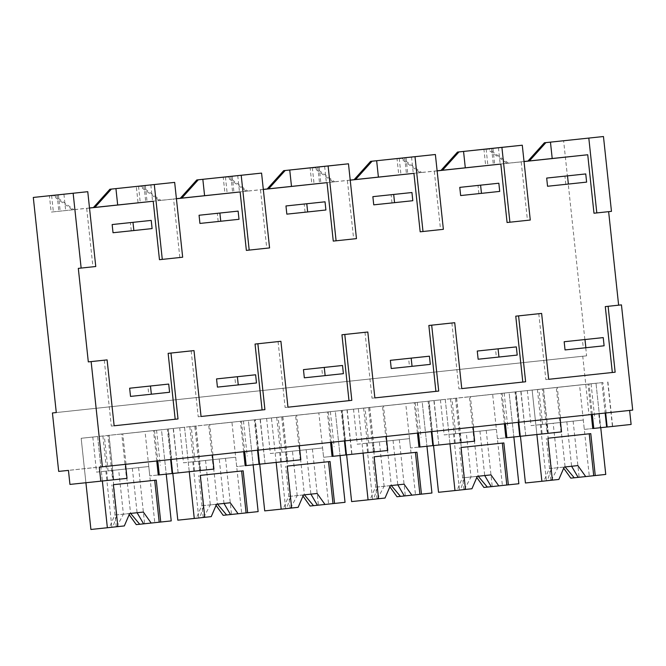 <?xml version="1.0" encoding="UTF-8"?>
<svg xmlns="http://www.w3.org/2000/svg" width="666" height="666" viewBox="0 0 666 666"><rect width="100%" height="100%" fill="white"/><g stroke="black" fill="none" stroke-linecap="round" stroke-linejoin="round"><path stroke-width="0.5" stroke-dasharray="3.33 2.5" d="M631.118 424.45L600.266 427.697L598.767 413.661L589.002 414.693L582.75 356.235L586.604 355.835L563.619 140.717M611.463 211.355L593.98 213.22M632.7 410.098L99.292 467.141M524.025 161.505L506.993 163.328L486.996 148.918M586.604 355.835L56.285 412.554L582.75 356.235M89.502 207.983L72.469 209.807L52.472 195.388M176.407 198.693L159.374 200.508L139.377 186.097M263.311 189.394L246.278 191.217L226.282 176.798M350.216 180.103L333.183 181.918L313.187 167.507M437.121 170.804L420.088 172.627L400.091 158.208M486.13 149.026L487.878 165.393L524.034 161.572M506.993 163.328L485.672 165.618L483.924 149.242M487.878 165.393L485.672 165.618M176.415 198.751L173.593 199.059L179.837 257.509L159.465 259.69M89.51 208.05L51.157 212.088L49.409 195.721M78.313 268.373L92.932 266.808L86.688 208.35M104.279 360.189L111.314 426.082L114.144 425.782L111.314 426.082M191.175 350.89L198.218 416.783L201.049 416.483L198.218 416.783M278.08 341.6L285.123 407.492L287.953 407.192L285.123 407.492M364.985 332.301L372.028 398.193L374.858 397.893L372.028 398.193M451.889 323.01L458.932 388.902L461.763 388.603L458.932 388.902M538.794 313.711L545.837 379.603L548.667 379.304L545.837 379.603M507.076 222.511L527.455 220.329L521.203 161.88M437.129 170.871L398.767 174.908L397.019 158.541M420.171 231.81L440.551 229.628L434.299 171.17M350.224 180.161L311.871 184.207L310.115 167.84M333.266 241.1L353.646 238.919L347.394 180.469M263.32 189.46L224.966 193.498L223.218 177.131M246.362 250.399L266.741 248.218L260.498 189.76M600.266 427.697L584.298 429.403L582.8 415.368L68.448 470.387M606.651 427.048L612.662 426.415L606.651 427.064M592.765 428.521L584.298 429.403M598.767 413.661L582.8 415.368L579.553 384.973L515.684 391.808L543.431 388.869L548.176 433.3L547.152 433.408L542.399 388.977M589.002 414.693L58.683 471.411M508.483 163.178L488.494 148.768M72.469 209.807L73.959 209.648L53.971 195.238M73.959 209.648L51.157 212.088M159.374 200.508L160.864 200.358L140.876 185.947M160.864 200.358L138.062 202.797L136.314 186.43M138.511 186.205L140.26 202.572L145.762 201.981L138.062 202.797M140.26 202.572L173.593 199.059M246.278 191.217L247.769 191.059L227.78 176.648M247.769 191.059L224.966 193.498M333.183 181.918L334.673 181.768L314.685 167.357M334.673 181.768L311.871 184.207M420.088 172.627L421.578 172.469L401.59 158.058M421.578 172.469L398.767 174.908M492.948 148.31L494.696 164.677M498.443 147.719L500.191 164.086M527.455 220.329L530.278 220.038M491.625 148.443L493.373 164.802M179.837 257.509L182.667 257.218M63.928 194.197L65.676 210.564M92.932 266.808L95.762 266.508M411.538 157.018L413.286 173.385M440.551 229.628L443.373 229.329M324.633 166.309L326.39 182.675M353.646 238.919L356.468 238.628M237.737 175.608L239.485 191.975M266.741 248.218L269.572 247.919M150.832 184.898L152.581 201.265M127.023 478.363L107.642 480.419L113.661 479.77L112.629 479.878L107.884 435.456L108.908 435.348L113.661 479.77M126.041 464.285L122.794 433.882L121.761 433.991L126.515 478.421M171.661 459.398L168.415 429.004L122.794 433.882M168.415 429.004L167.382 429.112L170.629 459.515M213.928 469.072L213.42 469.122L208.666 424.7L184.524 427.256L189.269 471.711L213.42 469.122M212.945 454.986L209.698 424.592L208.666 424.7M258.566 450.108L255.319 419.713L209.698 424.592M255.319 419.713L254.287 419.821L257.534 450.224M300.832 459.773L300.316 459.831L295.571 415.401L281.693 416.866L271.428 417.965L276.174 462.412M299.85 445.696L296.603 415.293L295.571 415.401M345.471 440.809L342.216 410.414L296.603 415.293M342.216 410.414L341.192 410.522L344.439 440.925M387.737 450.482L387.221 450.532L382.475 406.11L368.598 407.567L358.333 408.666L363.078 453.121M386.755 436.397L383.508 406.002L382.475 406.11M432.376 431.518L429.12 401.123L383.508 406.002M429.12 401.123L428.096 401.232L431.343 431.635M474.642 441.183L474.125 441.242L469.38 396.811L445.238 399.375L449.983 443.822L474.125 441.242M473.659 427.106L470.404 396.703L469.38 396.811M519.272 422.219L516.025 391.824L470.404 396.703M516.025 391.824L515.001 391.933L518.248 422.336M561.546 431.893L561.03 431.943L556.285 387.52L543.431 388.869M560.564 417.807L557.309 387.412L556.285 387.52M606.177 412.928L602.93 382.534L557.309 387.412M602.93 382.534L601.906 382.642L605.153 413.045M592.299 414.418L589.052 383.991L601.906 382.642M589.052 383.991L579.553 384.973M591.275 414.527L588.02 384.099M600.749 427.672L596.003 383.241L600.749 427.672M520.437 436.23L536.888 434.498L532.142 390.076L596.003 383.241L515.684 391.808L520.437 436.23L497.394 438.694L492.649 394.272L428.779 401.099L433.533 445.529L410.489 447.993L405.744 403.563L341.874 410.398L346.628 454.82L323.584 457.284L318.839 412.862L254.978 419.688L259.723 464.119L236.688 466.583L231.935 422.152L168.073 428.987L172.819 473.409L149.783 475.874L145.03 431.451L107.884 435.456M167.382 429.112L81.169 438.278L85.914 482.733L81.169 438.278L97.619 436.555L102.373 481.002M112.629 479.878L69.947 484.415M58.433 194.78L60.181 211.147M51.607 195.496L53.363 211.863M57.109 194.922L58.858 211.28M145.33 185.489L147.086 201.856M144.014 185.623L145.762 201.981M232.234 176.19L233.991 192.557M225.416 176.906L227.164 193.273M230.911 176.332L232.659 192.69M319.139 166.9L320.887 183.267M312.321 167.616L314.069 183.983M317.815 167.033L319.563 183.391M406.044 157.601L407.792 173.968M399.225 158.317L400.974 174.683M404.72 157.742L406.468 174.101M121.761 433.991L108.908 435.348M158.25 475L166.234 474.142L161.488 429.72L145.03 431.451M177.93 472.91L172.128 473.543L178.147 472.885L173.185 428.488M102.364 480.977L97.619 436.555L161.488 429.72L166.234 474.15L149.783 475.874M172.819 473.409L189.269 471.678L184.524 427.256L231.935 422.152M254.287 419.821L240.409 421.278L248.393 420.429L253.138 464.851L236.688 466.583M245.155 465.7L253.138 464.851L248.393 420.429L168.073 428.987L184.524 427.256L168.073 428.987L172.827 473.468M264.835 463.619L259.032 464.244L265.051 463.594L260.081 419.197M259.723 464.119L300.316 459.831M341.192 410.522L318.839 412.862M332.059 456.41L340.043 455.552L335.289 411.13L254.978 419.688L335.289 411.13L340.043 455.561L323.584 457.284M345.937 454.936L351.956 454.295L345.937 454.953M346.628 454.82L387.221 450.532M428.096 401.232L405.744 403.563M418.964 447.111L426.948 446.262L422.194 401.839L341.874 410.398L422.194 401.839L426.948 446.262L410.489 447.993M438.644 445.03L432.842 445.654L438.861 445.005L433.891 400.607M433.533 445.529L449.983 443.797L445.238 399.375L492.649 394.272M515.001 391.933L501.115 393.398L509.099 392.54L513.852 436.971L497.394 438.694M505.869 437.82L513.852 436.963L509.099 392.54L428.779 401.099L445.238 399.375L428.779 401.099L433.533 445.579M525.541 435.731L519.746 436.363L525.765 435.706L520.795 391.308M536.888 434.498L547.152 433.408M561.03 431.943L548.176 433.3M363.078 453.088L358.333 408.666L341.874 410.398L346.628 454.878M276.174 462.387L271.428 417.965L254.978 419.688L259.732 464.169M156.751 461.005L153.505 430.577M154.529 430.469L157.784 460.889M199.534 470.587L194.788 426.157M195.812 426.049L200.566 470.479M243.656 451.706L240.409 421.278M241.433 421.17L244.688 451.598M286.438 461.288L281.693 416.866M282.717 416.758L287.471 461.18M330.561 442.415L327.306 411.988M328.338 411.879L331.593 442.299M373.343 451.998L368.598 407.567M369.622 407.459L374.367 451.889M417.465 433.116L414.21 402.689M415.243 402.58L418.489 433.008M460.248 442.699L455.502 398.276M456.526 398.168L461.272 442.59M504.37 423.826L501.115 393.398M502.147 393.29L505.394 423.709M520.437 436.288L515.684 391.808L532.142 390.076L536.888 434.523M563.694 468.19L562.961 467.157L549.275 468.623L543.939 481.018L525.432 482.992M543.939 481.018L547.385 480.652L551.423 468.398L549.275 468.623M558.849 479.445L547.385 480.652M552.372 480.136L550.832 480.303L552.372 480.144M527.322 390.559L531.068 425.632L583.299 420.046L589.302 476.165L570.795 478.146M551.282 480.244L557.925 467.707L553.171 423.285L540.401 424.642L573.135 421.145L553.18 423.285M566.858 421.819L571.611 466.25L564.185 467.049M590.775 433.633L547.893 438.22M550.832 480.303L546.353 438.378M578.138 477.364L579.129 477.264L578.138 477.372M589.302 476.165L605.752 474.433M583.299 420.046L542.582 424.425L538.836 389.352M591.067 383.766L594.813 418.839M531.068 425.632L542.582 424.425M562.961 467.157L551.423 468.398L546.669 423.967M571.611 466.25L577.872 465.592M476.789 477.48L476.057 476.448L462.37 477.913L457.034 490.309L438.528 492.291M457.034 490.309L460.481 489.951L464.518 477.688L462.37 477.913M471.944 488.744L460.481 489.951M440.417 399.858L444.164 434.931L496.395 429.345L502.397 485.456L483.891 487.437M459.773 433.266L486.23 430.444L453.496 433.941L459.765 433.266L464.518 477.688L478.221 476.248M464.377 489.535L471.02 477.006L477.281 476.348M503.871 442.932L460.989 447.51M463.927 489.602L459.448 447.677M491.233 486.663L492.224 486.555L491.233 486.663M502.397 485.456L518.847 483.732M496.395 429.345L455.677 433.716L451.931 398.643M504.162 393.057L507.917 428.13M444.164 434.931L455.677 433.716M476.057 476.448L478.205 476.223L473.451 431.801M484.698 475.541L471.02 477.006L466.267 432.584M484.715 475.549L490.967 474.883M389.885 486.779L389.152 485.747L375.466 487.212L370.13 499.608L351.623 501.581M370.13 499.608L373.584 499.242L377.614 486.988L375.466 487.212M385.04 498.035L373.584 499.242M378.571 498.726L377.023 498.892L378.571 498.734M353.513 409.149L357.259 444.222L409.49 438.636L415.492 494.755L396.986 496.736M371.478 442.715L399.325 439.735L371.478 442.715M377.472 498.834L384.115 486.305L390.376 485.639M416.966 452.222L374.084 456.809M377.023 498.892L372.544 456.968M404.329 495.954L405.319 495.854L404.329 495.962M415.492 494.755L431.943 493.023M409.49 438.636L368.773 443.015L365.026 407.942M417.257 402.356L421.012 437.429M357.259 444.222L368.773 443.015M391.317 485.539L377.614 486.988L372.86 442.557M389.152 485.747L391.3 485.522L386.546 441.092M393.048 440.409L397.802 484.84L384.115 486.297L379.37 441.874M397.802 484.84L404.062 484.182M302.98 496.07L302.247 495.038L288.561 496.503L283.225 508.899L264.718 510.88M283.225 508.899L286.68 508.541L290.709 496.278L288.561 496.503M298.135 507.334L286.68 508.541M291.666 508.025L290.118 508.191L291.666 508.025M266.608 418.448L270.354 453.521L322.585 447.935L328.588 504.045L310.081 506.027M284.573 452.014L312.421 449.034L284.573 452.014M290.567 508.125L297.211 495.596L303.471 494.938M330.061 461.521L287.188 466.108M290.118 508.191L285.639 466.267M317.424 505.253L318.415 505.144L317.424 505.253M328.588 504.045L345.038 502.322M322.585 447.935L281.868 452.306L278.122 417.232M330.361 411.646L334.107 446.72M270.354 453.521L281.868 452.306M304.412 494.838L290.717 496.278L285.955 451.856M302.247 495.038L304.395 494.813L299.642 450.391M306.152 449.708L310.897 494.13L297.211 495.596L292.466 451.173M310.897 494.13L317.158 493.473M216.075 505.369L215.343 504.337L201.656 505.802L196.32 518.198L177.814 520.171M196.32 518.198L199.775 517.832L203.804 505.577L201.656 505.802M211.23 516.625L199.775 517.832M204.762 517.324L203.222 517.482L204.762 517.324M179.703 427.738L183.45 462.812L235.681 457.226L241.683 513.344L223.177 515.326M215.343 504.337L217.491 504.112L212.745 459.682L225.516 458.325L192.782 461.821L212.737 459.69M203.671 517.424L210.306 504.895L230.253 502.772M205.561 460.464L210.306 504.886L216.567 504.229M243.165 470.812L200.283 475.399M203.222 517.482L198.734 475.557M230.519 514.543L231.518 514.443L230.519 514.552M241.683 513.344L258.133 511.613M235.681 457.226L194.971 461.605L191.217 426.531M243.456 420.945L247.203 456.019M183.45 462.812L194.971 461.605M217.491 504.112L203.813 505.577L199.059 461.147M224.001 503.438L219.247 458.999M129.171 514.66L128.438 513.628L114.752 515.093L109.415 527.489L90.909 529.47M109.415 527.489L112.87 527.131L116.9 514.868L114.752 515.093M124.326 525.924L112.87 527.131M117.857 526.615L116.317 526.781L117.857 526.615M92.799 437.038L96.545 472.111L148.784 466.525L154.778 522.635L136.272 524.617M110.764 470.604L138.611 467.624L110.764 470.604M116.766 526.714L123.401 514.185L129.662 513.528M156.26 480.111L113.378 484.698M116.317 526.781L111.83 484.856M143.615 523.842L144.614 523.734L143.615 523.842M154.778 522.635L171.229 520.912M148.784 466.525L108.067 470.895L104.312 435.822M156.552 430.236L160.298 465.309M96.545 472.111L108.067 470.895M130.603 513.428L116.908 514.868M128.438 513.628L130.586 513.403L125.841 468.981M137.096 512.728L123.401 514.185L118.656 469.763M132.343 468.298L137.088 512.72L143.348 512.062M586.621 182.118L547.552 186.255M565.8 184.307L564.926 176.124M499.716 191.408L460.647 195.554M478.896 193.598L478.022 185.414M412.812 200.707L373.743 204.845M391.991 202.897L391.117 194.713M325.907 209.998L286.838 214.144M305.086 212.188L304.212 204.004M239.002 219.297L199.933 223.435M218.182 221.487L217.307 213.303M152.098 228.588L113.029 232.734M131.277 230.777L130.403 222.594M604.112 345.787L583.291 347.977L582.417 339.793M583.291 347.977L565.043 349.925M517.207 355.078L496.386 357.267L495.512 349.084M496.386 357.267L478.138 359.224M430.303 364.377L409.482 366.566L408.608 358.383M409.482 366.566L391.233 368.514M343.398 373.668L322.577 375.857L321.703 367.674M322.577 375.857L304.329 377.813M256.493 382.967L235.672 385.156L234.798 376.973M235.672 385.156L217.424 387.104M169.597 392.257L148.768 394.447L147.894 386.263M148.768 394.447L130.519 396.403M607.7 382.009L612.445 426.44M109.033 435.348L113.778 479.778M195.937 426.057L200.682 470.479M282.842 416.758L287.587 461.188M346.986 409.898L351.74 454.32M369.738 407.467L374.492 451.889M456.643 398.168L461.396 442.599M543.548 388.877L548.301 433.3M560.356 422.502L565.101 466.933M479.953 431.118L484.706 475.541M112.154 470.446L116.9 514.868M607.916 381.993L612.662 426.415M102.897 435.997L107.642 480.419M173.401 428.463L178.147 472.885M189.802 426.698L194.547 471.128M260.306 419.172L265.051 463.594M276.706 417.407L281.452 461.829M347.202 409.873L351.956 454.295M363.611 408.108L368.356 452.539M434.107 400.582L438.861 445.005M450.507 398.817L455.261 443.24M521.012 391.283L525.765 435.706M537.412 389.518L542.166 433.949M540.401 424.642L546.395 480.76M573.135 421.145L579.129 477.264M453.496 433.941L459.49 490.059M486.23 430.444L492.224 486.555M366.591 443.231L372.585 499.35M399.325 439.735L405.319 495.854M279.687 452.53L285.681 508.649M312.421 449.034L318.415 505.144M192.782 461.821L198.776 517.94M225.516 458.325L231.518 514.443M105.877 471.12L111.88 527.239M138.611 467.624L144.614 523.734"/><path stroke-width="1" d="M545.895 142.616L603.463 136.53L544.405 142.774L545.895 142.616L529.395 160.939L524.025 161.505M544.405 142.774L527.905 161.097M550.457 142.133L552.206 158.5L529.395 160.939M552.206 158.5L587.737 154.762L593.98 213.22L596.811 212.92L588.811 138.095M603.463 136.53L611.463 211.355L596.811 212.92M608.632 211.655L618.631 305.178L621.453 304.878L632.7 410.098L99.292 467.141L100.799 481.168L69.947 484.415L68.448 470.387L58.683 471.411L52.431 412.962L56.285 412.545L33.3 197.444L87.762 191.691L73.143 193.248L81.144 268.073L78.313 268.373L88.312 361.896L107.101 359.89L114.144 425.782L175.183 419.247L168.14 353.355L191.175 350.89L194.006 350.599L201.049 416.483L262.088 409.956L255.045 344.064L280.91 341.3L287.953 407.192L348.992 400.657L341.949 334.765L367.815 332.009L374.858 397.893L435.897 391.367L428.854 325.474L451.889 323.01L454.72 322.71L461.763 388.603L522.802 382.068L515.759 316.175L541.625 313.42L548.667 379.304L615.151 372.194L548.667 379.304M629.62 410.423L631.118 424.45L607.167 427.014L605.669 412.987M488.494 148.768L457.5 152.073L441 170.388L437.121 170.804M89.51 208.05L153.213 201.24L159.465 259.69L182.667 257.218L174.667 182.392L109.882 189.252L93.39 207.567L89.502 207.983M176.415 198.751L240.118 191.941L246.362 250.399L269.572 247.919L261.572 173.102L196.786 179.953L180.295 198.277L176.407 198.693M314.685 167.357L283.691 170.662L267.191 188.977L263.311 189.394M350.224 180.161L413.927 173.351L420.171 231.81L443.373 229.329L435.381 154.512L370.596 161.363L354.096 179.687L350.216 180.103M587.737 154.762L524.034 161.572M618.631 305.178L605.286 306.601L612.329 372.494M437.129 170.871L500.832 164.061L507.076 222.511L530.278 220.038L522.286 145.213L501.906 147.394L509.906 222.211M263.32 189.46L327.023 182.651L333.266 241.1L356.468 238.628L348.476 163.803L328.105 165.984L336.097 240.801M605.286 306.601L608.108 306.302L615.151 372.194M621.453 304.878L608.108 306.302M175.183 419.247L178.013 418.947L170.971 353.063L194.006 350.599M178.013 418.947L114.144 425.782M102.381 466.816L91.134 361.596L107.101 359.89M522.802 382.068L525.624 381.768L518.581 315.884L541.625 313.42M525.624 381.768L461.763 388.603M435.897 391.367L438.719 391.067L431.685 325.175L454.72 322.71M438.719 391.067L374.858 397.893M348.992 400.657L351.823 400.358L344.78 334.474L367.815 332.009M351.823 400.358L287.953 407.192M262.088 409.956L264.918 409.657L257.875 343.764L280.91 341.3M264.918 409.657L201.049 416.483M607.167 427.014L606.651 427.064L605.153 413.045M592.299 414.418L593.797 428.413L606.651 427.048M593.797 428.413L592.765 428.521L591.275 414.527M56.285 412.554L52.431 412.962M522.286 145.213L488.486 148.759M457.5 152.073L458.991 151.915L442.49 170.23L500.832 164.061M501.906 147.394L458.991 151.915M73.143 193.248L33.3 197.444M91.134 361.596L88.312 361.896M153.213 201.24L93.39 207.567M109.882 189.252L111.372 189.094L94.872 207.409M174.667 182.392L111.372 189.094M240.118 191.941L180.295 198.277M196.786 179.953L198.277 179.795L181.776 198.118M261.572 173.102L241.2 175.275L249.192 250.1M241.2 175.275L198.277 179.795M327.023 182.651L267.191 188.977M283.691 170.662L285.181 170.504L268.681 188.819M314.677 167.349L348.476 163.803M328.105 165.984L285.181 170.504M413.927 173.351L354.096 179.687M370.596 161.363L372.086 161.205L355.586 179.529M435.381 154.512L415.001 156.685L423.002 231.51M415.001 156.685L372.086 161.205M441 170.388L442.49 170.23M115.934 188.603L117.682 204.97M154.296 184.574L162.288 259.39M81.144 268.073L95.762 266.508L87.762 191.691M168.14 353.355L170.971 353.063M255.045 344.064L257.875 343.764M341.949 334.765L344.78 334.474M428.854 325.474L431.685 325.175M515.759 316.175L518.581 315.884M463.553 151.423L465.301 167.79M376.648 160.722L378.396 177.089M289.743 170.013L291.492 186.38M202.839 179.312L204.587 195.679M100.799 481.168L127.023 478.363L125.524 464.344M212.429 455.045L213.928 469.072L172.644 473.484L171.145 459.465M172.644 473.484L172.128 473.543L170.629 459.515M299.334 445.754L300.832 459.773L259.549 464.194L258.05 450.166M257.534 450.224L259.032 464.244L259.549 464.194M386.238 436.455L387.737 450.482L346.453 454.895L344.955 440.875M344.439 440.925L345.937 454.953L346.453 454.895M473.143 427.164L474.642 441.183L433.358 445.604L431.859 431.576M431.343 431.635L432.842 445.654L433.358 445.604M560.048 417.865L561.546 431.893L520.263 436.305L518.764 422.286M518.248 422.336L519.746 436.363L520.263 436.305M157.784 460.889L159.274 474.891L172.128 473.526M159.274 474.891L158.25 475L156.751 461.005M244.688 451.598L246.179 465.592L259.032 464.227M246.179 465.592L245.155 465.7L243.656 451.706M331.593 442.299L333.083 456.302L345.937 454.936M333.083 456.302L332.059 456.41L330.561 442.415M418.489 433.008L419.988 447.003L432.842 445.637M419.988 447.003L418.964 447.111L417.465 433.116M505.394 423.709L506.893 437.712L519.746 436.347M506.893 437.712L505.869 437.82L504.37 423.826M520.437 436.288L525.432 482.992L541.883 481.268L536.888 434.523M589.235 433.799L593.714 475.715L585.705 476.573L577.872 465.592L564.185 467.049L558.849 479.445L541.883 481.268M552.372 480.144L547.893 438.22L590.775 433.633L595.254 475.557L605.752 474.433L600.749 427.672M585.705 476.573L570.795 478.146L563.694 468.19M593.714 475.715L595.254 475.557M574.242 477.78L565.101 466.933M578.138 477.372L571.611 466.25M433.533 445.579L438.528 492.291L454.978 490.559L449.983 443.822M513.852 436.971L518.847 483.732L508.349 484.848L503.871 442.932L460.989 447.51L465.476 489.435L454.978 490.559M502.33 443.09L506.809 485.015L498.801 485.872L490.967 474.883L477.281 476.348L471.944 488.744L465.467 489.435M498.801 485.872L483.891 487.437L476.789 477.48M506.809 485.015L508.349 484.848M487.337 487.079L478.205 476.223M491.233 486.663L484.706 475.541M346.628 454.878L351.623 501.581L368.073 499.858L363.078 453.121M426.948 446.262L431.943 493.023L421.453 494.147L416.966 452.222L374.084 456.809L378.571 498.734L368.073 499.858M415.426 452.389L419.905 494.305L411.896 495.163L404.062 484.182L390.376 485.639L385.04 498.035L378.571 498.726M411.896 495.163L396.986 496.736L389.885 486.779M419.905 494.305L421.453 494.147M400.433 496.37L391.3 485.522M404.329 495.962L397.802 484.84M259.732 464.169L264.718 510.88L281.169 509.149L276.174 462.412M328.521 461.68L333 503.604L324.991 504.462L317.158 493.473L303.471 494.938L298.135 507.334L281.169 509.149M291.666 508.025L287.188 466.108L330.061 461.521L334.548 503.438L345.038 502.322L340.043 455.561M324.991 504.462L310.081 506.027L302.98 496.07M333 503.604L334.548 503.438M313.528 505.669L304.395 494.813M317.424 505.253L310.897 494.13M172.827 473.468L177.814 520.171L194.264 518.448L189.269 471.711M241.616 470.979L246.095 512.895L238.087 513.752L230.253 502.772L216.567 504.229L211.23 516.625L194.264 518.448M204.762 517.324L200.283 475.399L243.165 470.812L247.644 512.737L258.133 511.613L253.138 464.851M230.519 514.543L223.177 515.326L216.075 505.369M246.095 512.895L247.644 512.737M223.992 503.429L230.519 514.552L238.087 513.752M226.623 514.96L217.491 504.112M85.914 482.733L90.909 529.47L107.368 527.738L102.373 481.002M154.712 480.269L159.199 522.194L151.182 523.051L143.348 512.062L129.662 513.528L124.326 525.924L107.368 527.738M117.857 526.615L113.378 484.698L156.26 480.111L160.739 522.027L171.229 520.912L166.234 474.15M151.182 523.051L136.272 524.617L129.171 514.66M159.199 522.194L160.739 522.027M139.727 524.259L130.586 513.403M143.615 523.842L137.088 512.72M567.499 175.882L568.373 184.066L586.621 182.118L585.747 173.934L546.678 178.072L585.747 173.934M568.373 184.066L547.552 186.255L546.678 178.072M480.594 185.181L481.468 193.365L499.716 191.408L498.842 183.225L459.773 187.371L498.842 183.225M481.468 193.365L460.647 195.554L459.773 187.371M393.689 194.472L394.563 202.655L412.812 200.707L411.938 192.524L372.868 196.661L411.938 192.524M394.563 202.655L373.743 204.845L372.868 196.661M306.785 203.771L307.659 211.954L325.907 209.998L325.033 201.815L285.964 205.96L325.033 201.815M307.659 211.954L286.838 214.144L285.964 205.96M219.88 213.062L220.754 221.245L239.002 219.297L238.128 211.114L199.059 215.251L238.128 211.114M220.754 221.245L199.933 223.435L199.059 215.251M132.984 222.361L133.858 230.544L152.098 228.588L151.224 220.404L112.154 224.55L151.224 220.404M133.858 230.544L113.029 232.734L112.154 224.55M584.989 339.552L585.864 347.735L604.112 345.787L603.238 337.604L564.169 341.741L603.238 337.604M585.864 347.735L565.043 349.925L564.169 341.741M498.085 348.851L498.959 357.034L517.207 355.078L516.333 346.894L477.264 351.04L516.333 346.894M498.959 357.034L478.138 359.224L477.264 351.04M411.18 358.142L412.054 366.325L430.303 364.377L429.428 356.193L390.359 360.331L429.428 356.193M412.054 366.325L391.233 368.514L390.359 360.331M324.275 367.441L325.15 375.624L343.398 373.668L342.524 365.484L303.455 369.63L342.524 365.484M325.15 375.624L304.329 377.813L303.455 369.63M237.379 376.731L238.253 384.915L256.493 382.967L255.619 374.783L216.55 378.921L255.619 374.783M238.253 384.915L217.424 387.104L216.55 378.921M150.474 386.03L151.349 394.214L169.597 392.257L168.714 384.074L129.645 388.22L168.714 384.074M151.349 394.214L130.519 396.403L129.645 388.22"/></g></svg>
